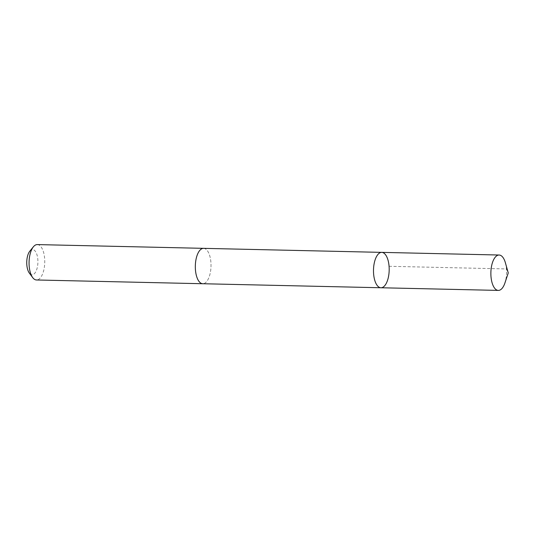 <?xml version="1.0" encoding="UTF-8"?>
<svg xmlns="http://www.w3.org/2000/svg" width="535" height="535" viewBox="0 0 535 535"><rect width="100%" height="100%" fill="white"/><g stroke="black" fill="none" stroke-linecap="round" stroke-linejoin="round"><path stroke-width="0.4" stroke-dasharray="2.67 2.01" d="M380.94 287.756A17.702 7.844 91.3 0 0 389.179 270.242A17.702 7.844 91.3 0 0 381.736 252.373M505.394 262.799A17.702 7.844 -88.7 0 1 506.558 272.79A17.702 7.844 -88.7 0 1 504.94 282.928M203.574 248.347A17.695 7.838 -88.7 0 1 211.011 266.116A17.695 7.838 -88.7 0 1 202.772 283.731M203.748 248.354A17.702 7.844 -88.7 0 1 211.011 266.116A17.702 7.844 -88.7 0 1 202.952 283.737M37.31 244.589A17.702 7.844 -88.7 0 1 44.753 262.357A17.702 7.844 -88.7 0 1 36.507 279.979M29.82 251.176A12.593 5.577 -88.7 0 1 37.905 262.23A12.593 5.577 -88.7 0 1 29.325 273.057M389.065 266.29L506.451 268.938L508.25 272.93"/><path stroke-width="0.8" d="M380.94 287.756L202.772 283.731A17.695 7.838 -88.7 0 1 195.328 265.962A17.695 7.838 -88.7 0 1 203.574 248.347L381.736 252.373A17.702 7.844 91.3 0 0 373.497 269.988A17.702 7.844 91.3 0 0 380.94 287.756A17.702 7.844 91.3 0 0 389.179 270.242A17.702 7.844 91.3 0 0 381.736 252.373A17.702 7.844 91.3 0 0 373.497 269.988A17.702 7.844 91.3 0 0 380.94 287.756L498.319 290.411A17.702 7.844 -88.7 0 1 490.876 272.643A17.702 7.844 -88.7 0 1 499.115 255.021A17.702 7.844 -88.7 0 1 505.394 262.799L508.25 272.93L504.94 282.928A17.702 7.844 -88.7 0 1 498.319 290.411M202.952 283.737A17.702 7.844 -88.7 0 1 202.772 283.737A17.702 7.844 -88.7 0 1 195.328 265.862A17.702 7.844 -88.7 0 1 203.574 248.34A17.702 7.844 -88.7 0 1 203.748 248.354M202.772 283.737L36.507 279.979A17.702 7.844 -88.7 0 1 32.682 277.578A17.702 7.844 -88.7 0 1 29.064 262.103A17.702 7.844 -88.7 0 1 33.377 246.809A17.702 7.844 -88.7 0 1 37.31 244.589L203.574 248.34M32.682 277.578L29.325 273.057A12.593 5.577 -88.7 0 1 26.75 262.056A12.593 5.577 -88.7 0 1 29.82 251.176L33.377 246.809M381.736 252.373L499.115 255.021"/></g></svg>
